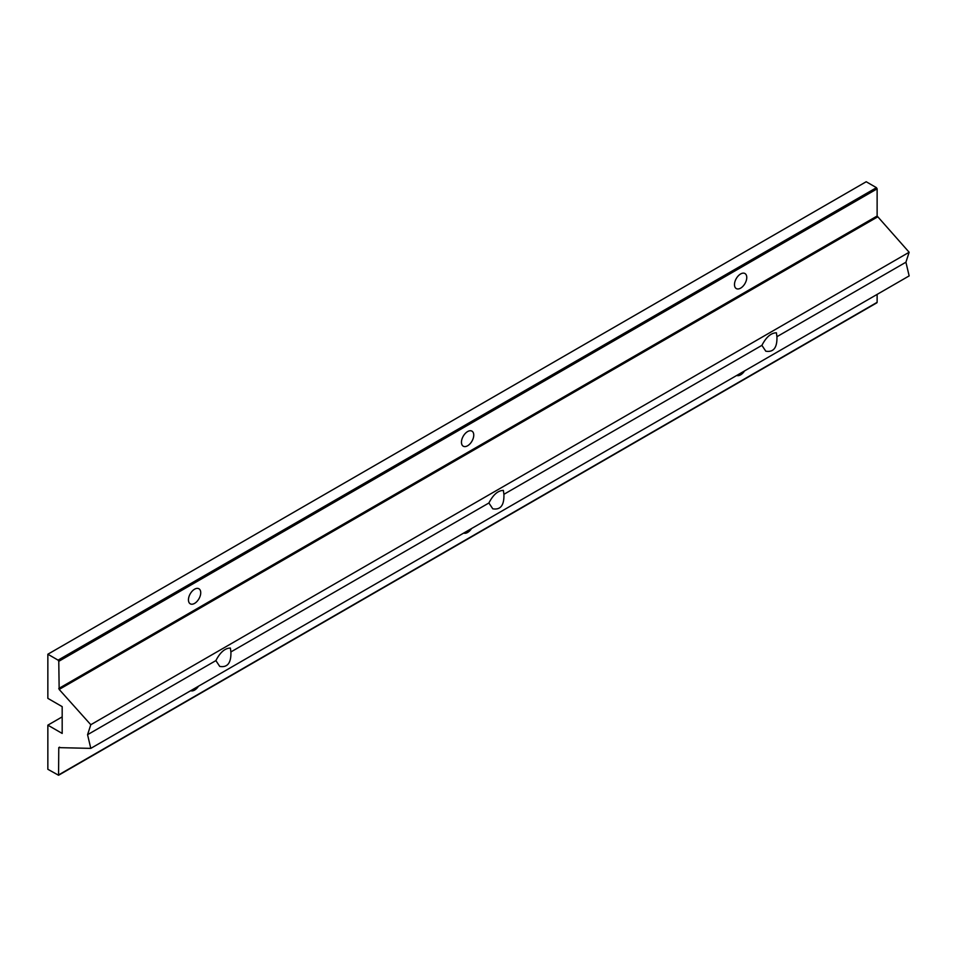 <?xml version="1.0" encoding="UTF-8"?>
<svg xmlns="http://www.w3.org/2000/svg" width="957" height="957" viewBox="0 0 957 957"><rect width="100%" height="100%" fill="white"/><g stroke="black" fill="none" stroke-linecap="round" stroke-linejoin="round"><path stroke-width="1.44" d="M58.772 747.632L90.795 748.374L87.566 734.689L90.795 724.724L59.167 689.435L58.772 661.323L58.09 660.139L47.85 654.229L47.85 698.359L62.181 706.637L62.181 733.433L47.85 725.155L47.85 769.284L58.568 775.254L58.772 747.632L59.585 747.154M47.85 725.155L62.181 716.877M58.772 688.49L877.126 216.019L877.126 188.84L876.445 187.668L866.205 181.746L47.85 654.229M215.887 660.605C220.158 652.315 224.991 648.128 230.374 648.045L230.9 651.932C231.259 662.902 227.539 667.735 219.751 666.431L215.887 660.605L87.566 734.689M90.795 748.374L909.15 275.903L905.92 262.218L909.15 252.253L877.126 216.019M776.928 336.697C777.287 347.654 773.567 352.487 765.779 351.183L761.904 345.357C766.186 337.079 771.019 332.892 776.402 332.797L776.928 336.697L905.92 262.218M503.908 494.314C504.267 505.272 500.559 510.105 492.771 508.813L488.895 502.987C493.178 494.697 497.999 490.51 503.382 490.415L503.908 494.314L761.904 345.357M230.9 651.932L488.895 502.987M90.795 724.724L909.15 252.253M198.518 686.181A8.685 5.012 -60 0 1 194.594 690.081A8.685 5.012 -60 0 1 190.67 690.715M471.538 528.551A8.685 5.012 -60 0 1 467.602 532.463A8.685 5.012 -60 0 1 463.678 533.085M876.445 302.723L877.126 302.328L877.126 294.385M744.546 370.933A8.685 5.012 -60 0 1 740.622 374.845A8.685 5.012 -60 0 1 736.687 375.467M467.602 445.771A8.685 5.012 -60 0 1 463.26 446.201A8.685 5.012 -60 0 1 463.26 436.165A8.685 5.012 -60 0 1 471.957 431.152A8.685 5.012 -60 0 1 473.284 438.115A8.685 5.012 -60 0 1 467.602 445.771M740.622 288.141A8.685 5.012 -60 0 1 736.28 288.571A8.685 5.012 -60 0 1 736.28 278.547A8.685 5.012 -60 0 1 744.965 273.535A8.685 5.012 -60 0 1 746.293 280.497A8.685 5.012 -60 0 1 740.622 288.141M194.594 603.389A8.685 5.012 -60 0 1 190.252 603.819A8.685 5.012 -60 0 1 190.252 593.795A8.685 5.012 -60 0 1 198.936 588.77A8.685 5.012 -60 0 1 200.264 595.733A8.685 5.012 -60 0 1 194.594 603.389M58.09 660.139L876.445 187.668M58.772 774.811L877.126 302.328M58.772 661.323L877.126 188.84M59.167 689.435L877.521 216.964M876.923 302.771L58.568 775.254"/></g></svg>
